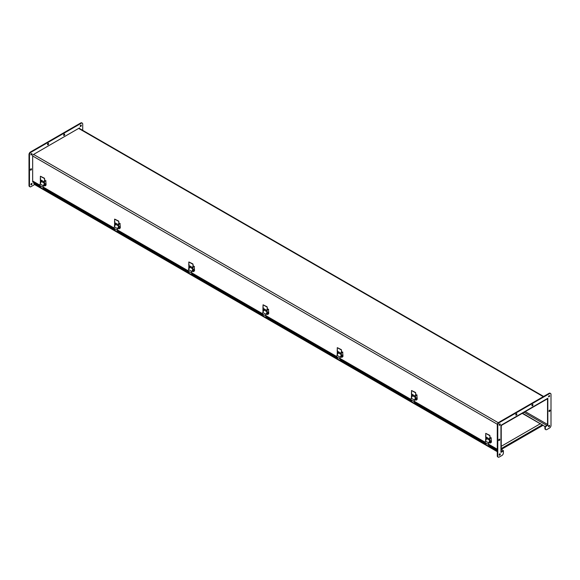<?xml version="1.0" encoding="UTF-8"?>
<svg xmlns="http://www.w3.org/2000/svg" width="580" height="580" viewBox="0 0 580 580"><rect width="100%" height="100%" fill="white"/><g stroke="black" fill="none" stroke-linecap="round" stroke-linejoin="round"><path stroke-width="0.87" d="M522.522 413.199L545.381 426.735L546.925 425.843A1.269 0.732 120 0 0 547.824 424.284L547.824 399.294A1.269 0.732 120 0 0 547.563 398.714A1.269 0.732 120 0 0 546.925 398.779L501.845 424.799A1.269 0.732 120 0 0 500.946 426.358L500.946 451.349A1.269 0.732 120 0 0 501.214 451.929A1.269 0.732 120 0 0 501.845 451.871L503.389 450.979L500.946 452.385L500.946 425.321L547.824 398.257L547.563 425.169M501.236 449.399L503.389 450.646L501.845 451.537A0.863 0.5 -60 0 1 501.417 451.574A0.863 0.5 -60 0 1 501.236 451.182L501.236 426.191A0.863 0.5 -60 0 1 501.845 425.14L546.925 399.113A0.863 0.5 120 0 1 547.361 399.069A0.863 0.5 120 0 1 547.534 399.461L546.925 399.113M503.389 450.646L503.389 452.951A2.073 1.196 120 0 1 501.925 455.488L499.242 457.04A2.073 1.196 120 0 1 498.205 457.141L497.712 456.859A2.073 1.196 120 0 1 497.285 455.909L497.285 424.901A2.073 1.196 120 0 1 498.749 422.363L549.05 393.327A2.073 1.196 120 0 1 550.079 393.218L550.572 393.501A2.073 1.196 120 0 0 549.535 393.602L499.242 422.646A2.073 1.196 120 0 0 497.778 425.184L497.778 456.192A2.073 1.196 120 0 0 498.205 457.141M545.381 426.401L546.925 425.51A0.863 0.5 120 0 0 547.534 424.451L547.534 399.461M522.232 413.366L540.255 423.77M542.213 424.901L545.381 426.735L544.895 426.452L544.895 428.424A2.073 1.196 120 0 0 545.323 429.374L545.816 429.657A2.073 1.196 120 0 0 546.853 429.548L549.535 428.004A2.073 1.196 120 0 0 551 425.466L551 394.451A2.073 1.196 120 0 0 550.572 393.501M516.882 414.149A0.776 0.45 -60 0 1 515.939 415.142A0.776 0.45 -60 0 1 516.722 413.794A0.776 0.45 -60 0 1 516.882 414.149M515.787 414.852A0.776 0.45 120 0 0 516.389 413.801M499.786 439.524A0.776 0.45 -60 0 1 498.851 440.517A0.776 0.45 -60 0 1 499.626 439.169A0.776 0.45 -60 0 1 499.786 439.524M498.691 440.22A0.776 0.45 120 0 0 499.3 439.176M550.087 410.488A0.776 0.45 -60 0 1 549.144 411.474A0.776 0.45 -60 0 1 549.927 410.132A0.776 0.45 -60 0 1 550.087 410.488M548.992 411.184A0.776 0.45 120 0 0 549.593 410.14M532.991 404.847A0.776 0.45 -60 0 1 532.056 405.84A0.776 0.45 -60 0 1 532.832 404.492A0.776 0.45 -60 0 1 532.991 404.847M531.896 405.55A0.776 0.45 120 0 0 532.505 404.499M499.184 454.887A0.776 0.45 120 0 0 499.786 453.836M500.279 454.184A0.776 0.45 -60 0 1 499.337 455.177A0.776 0.45 -60 0 1 500.12 453.828A0.776 0.45 -60 0 1 500.279 454.184M499.184 425.002A0.776 0.45 120 0 0 499.786 423.951M500.279 424.299A0.776 0.45 -60 0 1 499.337 425.292A0.776 0.45 -60 0 1 500.12 423.944A0.776 0.45 -60 0 1 500.279 424.299M548.499 396.524A0.776 0.45 120 0 0 549.108 395.48M549.593 395.828A0.776 0.45 -60 0 1 548.658 396.814A0.776 0.45 -60 0 1 549.593 395.828M548.499 426.409A0.776 0.45 120 0 0 549.108 425.365M549.593 425.713A0.776 0.45 -60 0 1 548.658 426.699A0.776 0.45 -60 0 1 549.434 425.358A0.776 0.45 -60 0 1 549.593 425.713M547.824 425.321L545.381 426.735L545.381 428.707A2.073 1.196 120 0 0 545.816 429.657M48.597 143.789A0.776 0.45 -60 0 1 47.654 144.775A0.776 0.45 -60 0 1 48.43 143.434A0.776 0.45 -60 0 1 48.597 143.789M47.495 144.485A0.776 0.45 120 0 0 48.104 143.441M31.501 169.164A0.776 0.45 -60 0 1 30.566 170.15A0.776 0.45 -60 0 1 31.342 168.809A0.776 0.45 -60 0 1 31.501 169.164M30.406 169.86A0.776 0.45 120 0 0 31.008 168.816M64.706 134.487A0.776 0.45 -60 0 1 63.771 135.474A0.776 0.45 -60 0 1 64.547 134.132A0.776 0.45 -60 0 1 64.706 134.487M63.611 135.184A0.776 0.45 120 0 0 64.213 134.139M30.892 184.52A0.776 0.45 120 0 0 31.501 183.476M31.994 183.824A0.776 0.45 -60 0 1 31.052 184.81A0.776 0.45 -60 0 1 31.827 183.469A0.776 0.45 -60 0 1 31.994 183.824M30.892 154.635A0.776 0.45 120 0 0 31.501 153.591M31.994 153.939A0.776 0.45 -60 0 1 31.052 154.925A0.776 0.45 -60 0 1 31.827 153.584A0.776 0.45 -60 0 1 31.994 153.939M80.214 126.165A0.776 0.45 120 0 0 80.816 125.113M81.309 125.461A0.776 0.45 -60 0 1 80.373 126.454A0.776 0.45 -60 0 1 81.149 125.106A0.776 0.45 -60 0 1 81.309 125.461M33.191 181.721L32.661 182.026L32.661 154.962L79.54 127.897L79.54 128.506M82.715 130.333L82.715 124.091A2.073 1.196 120 0 0 82.287 123.141A2.073 1.196 120 0 0 81.251 123.243L30.95 152.279A2.073 1.196 120 0 0 29.486 154.816L29.486 185.832A2.073 1.196 120 0 0 29.921 186.782A2.073 1.196 120 0 0 30.95 186.673L33.64 185.129A2.073 1.196 120 0 0 34.401 184.44M82.287 123.141L81.794 122.859A2.073 1.196 120 0 0 80.758 122.96L30.465 151.996A2.073 1.196 120 0 0 29 154.534L29 185.549A2.073 1.196 120 0 0 29.428 186.499L29.921 186.782M497.285 449.58L496.291 450.225L488.904 445.962M40.477 187.26L33.379 182.968L34.343 182.294L39.911 185.513A1.95 1.124 -60 0 1 40.143 183.94L41.354 181.453A0.689 0.399 -60 0 1 42.079 180.982M488.983 446.209L496.393 450.486L497.053 449.913L497.285 451.668M485.808 444.374L414.758 403.354M411.59 401.52L340.54 360.499M337.364 358.672L266.314 317.651M263.139 315.817L192.096 274.797M188.92 272.962L117.871 231.942M114.695 230.115L43.645 189.094M485.728 444.128L414.685 403.107M411.51 401.273L340.46 360.26M337.285 358.425L266.235 317.405M263.066 315.571L192.016 274.55M188.841 272.723L117.791 231.703M114.615 229.868L43.572 188.848M40.397 187.014L33.379 182.968M34.583 184.353L34.169 183.621M501.287 449.427L542.989 425.35M542.699 425.184L501.236 449.123L542.699 425.184M540.546 423.603L501.236 446.303M542.503 424.734L501.236 448.558M486.54 438.864L486.779 438.088M489.984 441.663L490.122 441.895A0.689 0.399 120 0 0 489.984 442.38L490.049 443.091L490.941 442.663A0.689 0.399 -60 0 0 491.427 441.815L491.086 437.77L489.745 438.429L489.984 441.663L489.534 441.402L489.534 439.009L486.033 436.986L485.96 439.495A0.689 0.399 120 0 0 485.822 439.974L485.822 440.351M489.745 442.794L489.745 442.243A0.689 0.399 -60 0 1 489.89 441.764L490.187 441.786M485.656 440.553L485.583 439.843A0.689 0.399 -60 0 1 485.728 439.357L485.714 433.42L489.556 435.493L489.984 436.233L489.745 438.429M485.997 435.783L485.583 436.022M490.839 437.791L491.325 437.907M491.072 437.929L489.984 438.56M486.272 437.124L486.033 439.386M485.851 433.398L489.788 435.363L490.216 437.719M489.738 437.857L489.984 438.291M486.149 444.773L485.25 442.634L488.425 444.468L489.063 446.455L489.513 446.513M485.25 442.634A1.95 1.124 -60 0 1 485.482 441.054L486.685 438.567A0.689 0.399 -60 0 1 487.417 438.096M488.425 444.468A1.95 1.124 -60 0 1 488.657 442.888L489.534 441.075M489.534 441.373L488.78 442.924A1.725 0.993 120 0 0 488.577 444.331L489.143 446.085M489.288 438.864A0.689 0.399 60 0 1 488.701 438.524M490.216 437.552L490.738 437.857M490.499 437.987L489.948 437.936M485.917 440.162L485.917 440.032A0.689 0.399 -60 0 1 486.054 439.546L486.141 439.401M489.418 442.605L489.418 442.054A0.689 0.399 -60 0 1 489.563 441.568L489.796 441.706A0.689 0.399 120 0 0 489.65 442.185L489.781 442.917M487.127 437.617L487.127 438.103M491.137 440.503L490.673 441.3M490.695 440.829L490.716 441.329L491.18 440.524L490.695 440.829M490.926 441.757L490.47 442.547M490.724 442.569L490.97 441.772L490.724 442.569M412.322 396.01L412.554 395.234M415.759 398.808L415.903 399.047A0.689 0.399 120 0 0 415.759 399.526L415.831 400.236L416.715 399.809A0.689 0.399 -60 0 0 417.201 398.96L416.868 394.915L415.526 395.575L415.759 398.808L415.309 398.554L415.309 396.154L411.814 394.139L411.742 396.64A0.689 0.399 120 0 0 411.597 397.126L411.597 397.503M415.526 399.946L415.526 399.388A0.689 0.399 -60 0 1 415.664 398.909L415.969 398.931M411.495 397.713L411.365 396.988A0.689 0.399 -60 0 1 411.51 396.51L411.488 390.572L415.331 392.646L415.759 393.385L415.526 395.575M411.778 392.935L411.365 393.175M416.621 394.944L417.1 395.052M416.853 395.074L415.759 395.712M412.047 394.27L411.814 396.532M411.633 390.543L415.563 392.508L415.99 394.871M415.512 395.002L415.759 395.437M411.93 401.918L411.032 399.787L414.207 401.614L414.838 403.6L415.287 403.658M411.032 399.787A1.95 1.124 -60 0 1 411.256 398.199L412.467 395.712A0.689 0.399 -60 0 1 413.192 395.241M414.207 401.614A1.95 1.124 -60 0 1 414.432 400.033L415.309 398.221M415.309 398.518L414.555 400.07A1.725 0.993 120 0 0 414.352 401.476L414.917 403.238M415.07 396.017A0.689 0.399 60 0 1 414.475 395.676M415.99 394.704L416.512 395.002M416.28 395.139L415.722 395.082M411.691 397.307L411.691 397.177A0.689 0.399 -60 0 1 411.836 396.698L411.916 396.553M415.432 399.903L415.193 399.2A0.689 0.399 -60 0 1 415.338 398.721L415.57 398.851A0.689 0.399 120 0 0 415.432 399.337L415.555 400.062M412.902 394.762L412.902 395.248M416.911 397.655L416.454 398.446M416.469 397.982L416.491 398.482L416.976 398.17L416.955 397.67L416.469 397.982M416.701 398.902L416.244 399.7M416.498 399.714L416.745 398.924L416.498 399.714M338.096 353.162L338.336 352.386M341.533 355.961L341.678 356.192A0.689 0.399 120 0 0 341.533 356.671L341.606 357.389L342.49 356.954A0.689 0.399 -60 0 0 342.983 356.113L342.642 352.067L341.301 352.72L341.533 355.961L341.091 355.7L341.091 353.3L337.589 351.284L337.517 353.793A0.689 0.399 120 0 0 337.379 354.271L337.379 354.648M341.301 357.091L341.301 356.54A0.689 0.399 -60 0 1 341.446 356.055L341.743 356.076M337.27 354.866L337.139 354.133A0.689 0.399 -60 0 1 337.285 353.655L337.263 347.717L341.105 349.791L341.533 350.53L341.301 352.72M337.553 350.081L337.139 350.32M342.396 352.089L342.881 352.198M342.628 352.227L341.533 352.857M337.821 351.422L337.589 353.677M337.408 347.688L341.344 349.653L341.772 352.017M341.294 352.154L341.533 352.589M337.705 359.071L336.806 356.932L339.981 358.766L340.619 360.753L341.069 360.811M265.995 316.042L336.806 356.925A1.95 1.124 -60 0 1 337.038 355.351L338.242 352.865A0.689 0.399 -60 0 1 338.974 352.386M339.981 358.766A1.95 1.124 -60 0 1 340.206 357.178L341.091 355.373M341.091 355.663L340.329 357.222A1.725 0.993 120 0 0 340.134 358.621L340.692 360.383M340.844 353.162A0.689 0.399 60 0 1 340.257 352.821M341.772 351.85L342.294 352.154M342.055 352.285L341.497 352.234M337.466 354.452L337.466 354.322A0.689 0.399 -60 0 1 337.611 353.844L337.69 353.699M341.207 357.048L340.975 356.352A0.689 0.399 -60 0 1 341.12 355.866L341.352 356.004A0.689 0.399 120 0 0 341.207 356.482L341.33 357.215M338.684 351.915L338.684 352.394M342.686 354.8L342.229 355.598M342.251 355.127L342.265 355.627L342.758 355.322L342.736 354.822L342.251 355.127M342.483 356.048L342.019 356.845M342.272 356.86L342.526 356.069L342.272 356.86M263.878 310.307L264.11 309.531M267.315 313.106L267.46 313.338A0.689 0.399 120 0 0 267.315 313.824L267.387 314.534L268.272 314.106A0.689 0.399 -60 0 0 268.757 313.258L268.424 309.212L267.075 309.872L267.315 313.106L266.865 312.845L266.865 310.452L263.363 308.43L263.363 310.829L262.921 310.568L263.044 304.863L266.887 306.936L267.315 307.683L267.075 309.872M267.315 314.389L267.075 313.686A0.689 0.399 -60 0 1 267.22 313.207L267.525 313.229M263.044 312.011L262.921 311.286A0.689 0.399 -60 0 1 263.059 310.8L263.298 310.938A0.689 0.399 120 0 0 263.153 311.416L263.153 311.793M263.327 307.233L262.921 307.465M268.17 309.242L268.656 309.35M268.41 309.372L267.315 310.003M263.603 308.567L263.363 310.829M263.182 304.841L267.119 306.805L267.547 309.162M267.068 309.299L267.315 309.735M263.487 316.216L262.588 314.077L265.756 315.911L266.394 317.898L266.844 317.956M191.77 273.187L262.58 314.07A1.95 1.124 -60 0 1 262.812 312.497L264.023 310.01A0.689 0.399 -60 0 1 264.748 309.539M265.756 315.911A1.95 1.124 -60 0 1 265.988 314.331L266.865 312.519M266.865 312.816L266.111 314.367A1.725 0.993 120 0 0 265.908 315.774L266.474 317.528M266.626 310.314A0.689 0.399 60 0 1 266.031 309.966M267.547 308.995L268.069 309.299M267.837 309.437L267.279 309.379M263.248 311.605L263.248 311.474A0.689 0.399 -60 0 1 263.392 310.989L263.472 310.851M266.749 314.048L266.749 313.497A0.689 0.399 -60 0 1 266.894 313.019L267.126 313.149A0.689 0.399 120 0 0 266.988 313.635L267.112 314.36M264.458 309.06L264.458 309.546M268.467 311.953L268.011 312.743M268.025 312.272L268.047 312.772L268.511 311.967L268.025 312.272M268.257 313.2L267.8 313.99M268.054 314.012L268.301 313.214L268.054 314.012M189.653 267.46L190.088 266.778M193.089 270.251L193.234 270.49A0.689 0.399 120 0 0 193.089 270.969L193.162 271.679L194.046 271.251A0.689 0.399 -60 0 0 194.539 270.403L194.198 266.365L192.857 267.017L193.089 270.251L192.64 269.997L192.64 267.598L189.145 265.582L189.073 268.083A0.689 0.399 120 0 0 188.928 268.569L188.928 268.946M193.089 271.534L192.857 270.831A0.689 0.399 -60 0 1 193.002 270.352L193.299 270.374M188.768 269.142L188.696 268.431A0.689 0.399 -60 0 1 188.841 267.953L188.819 262.015L192.661 264.089L193.089 264.828L192.857 267.017M189.109 264.379L188.696 264.618M193.952 266.387L194.43 266.495M194.184 266.524L193.089 267.155M189.377 265.712L189.145 267.974M188.964 261.986L192.901 263.951L193.329 266.314M192.85 266.452L193.089 266.88M189.261 273.361L188.362 271.23L191.538 273.064L192.176 275.043L192.625 275.101M117.551 230.332L188.362 271.215A1.95 1.124 -60 0 1 188.587 269.642L189.798 267.155A0.689 0.399 -60 0 1 190.53 266.684M191.538 273.064A1.95 1.124 -60 0 1 191.762 271.476L192.64 269.671M192.64 269.961L191.886 271.52A1.725 0.993 120 0 0 191.683 272.919L192.248 274.681M192.4 267.46A0.689 0.399 60 0 1 191.806 267.119M193.329 266.148L193.843 266.445M193.611 266.582L193.053 266.524M189.022 268.75L189.022 268.62A0.689 0.399 -60 0 1 189.167 268.141L189.247 267.996M192.531 271.201L192.531 270.642A0.689 0.399 -60 0 1 192.669 270.164L192.908 270.302A0.689 0.399 120 0 0 192.763 270.78L192.886 271.505M190.233 266.213L190.233 266.691M194.242 269.098L193.785 269.896M193.8 269.425L193.821 269.925L194.286 269.113L193.8 269.425M194.032 270.345L193.575 271.143M193.829 271.157L194.082 270.367L193.829 271.157M115.427 224.605L115.869 223.931M118.871 227.404L119.009 227.636A0.689 0.399 120 0 0 118.871 228.114L118.936 228.832L119.828 228.397A0.689 0.399 -60 0 0 120.314 227.556L119.973 223.51L118.632 224.163L118.871 227.404L118.421 227.143L118.421 224.75L114.92 222.727L114.847 225.236A0.689 0.399 120 0 0 114.709 225.714L114.709 226.091M118.632 228.535L118.632 227.983A0.689 0.399 -60 0 1 118.777 227.498L119.074 227.519M114.543 226.294L114.47 225.576A0.689 0.399 -60 0 1 114.615 225.098L114.601 219.16L118.443 221.234L118.871 221.973L118.632 224.163M114.883 221.524L114.47 221.763M119.726 223.532L120.212 223.648M119.959 223.67L118.871 224.3M115.159 222.865L114.92 225.127M114.738 219.131L118.675 221.103L119.103 223.46M118.624 223.597L118.871 224.032M115.036 230.514L114.137 228.375L117.312 230.209L117.95 232.196L118.4 232.254M43.326 187.485L114.137 228.368A1.95 1.124 -60 0 1 114.369 226.794L115.572 224.308A0.689 0.399 -60 0 1 116.304 223.829M117.312 230.209A1.95 1.124 -60 0 1 117.544 228.629L118.421 226.816M118.421 227.106L117.668 228.665A1.725 0.993 120 0 0 117.465 230.071L118.03 231.826M118.175 224.605A0.689 0.399 60 0 1 117.588 224.264M119.103 223.293L119.625 223.597M114.804 225.895L114.804 225.772A0.689 0.399 -60 0 1 114.941 225.286L115.224 225.025M118.305 228.346L118.305 227.795A0.689 0.399 -60 0 1 118.45 227.309L118.682 227.447A0.689 0.399 120 0 0 118.537 227.925L118.668 228.658M116.014 223.358L116.014 223.837M120.024 226.243L119.56 227.041M119.581 226.57L119.603 227.07L120.067 226.265L119.581 226.57M119.813 227.498L119.357 228.288M119.61 228.302L119.857 227.512L119.61 228.302M41.209 181.75L41.441 180.975M44.645 184.549L44.791 184.781A0.689 0.399 120 0 0 44.645 185.266L44.718 185.977L45.602 185.549A0.689 0.399 -60 0 0 46.088 184.701L45.755 180.655L44.413 181.315L44.645 184.549L44.196 184.295L44.196 181.895L40.701 179.873L40.629 182.381A0.689 0.399 120 0 0 40.484 182.859L40.484 183.237M44.413 185.687L44.413 185.129A0.689 0.399 -60 0 1 44.551 184.65L44.856 184.672M40.325 183.44L40.252 182.729A0.689 0.399 -60 0 1 40.397 182.243L40.375 176.313L44.218 178.386L44.645 179.126L44.413 181.315M40.665 178.676L40.252 178.908M45.508 180.684L45.987 180.793M45.74 180.815L44.645 181.446M40.934 180.01L40.701 182.272M40.513 176.284L44.45 178.249L44.877 180.612M44.399 180.743L44.645 181.178M40.817 187.659L39.919 185.528L43.094 187.355L43.725 189.341L44.174 189.399M43.094 187.355A1.95 1.124 -60 0 1 43.319 185.774L44.196 183.962M44.196 184.259L43.442 185.81A1.725 0.993 120 0 0 43.239 187.217L43.804 188.971M43.957 181.757A0.689 0.399 60 0 1 43.362 181.417M44.877 180.445L45.399 180.743M40.578 183.048L40.578 182.917A0.689 0.399 -60 0 1 40.723 182.439L40.803 182.294M44.08 185.491L44.08 184.94A0.689 0.399 -60 0 1 44.225 184.462L44.457 184.592A0.689 0.399 120 0 0 44.319 185.078L44.442 185.803M41.789 180.503L41.789 180.989M45.798 183.396L45.341 184.186M45.356 183.715L45.378 184.222L45.842 183.41L45.356 183.715M45.588 184.643L45.131 185.44M45.385 185.455L45.631 184.657L45.385 185.455M32.661 180.989L39.853 185.136M43.203 187.072L114.079 227.991M117.428 229.926L188.297 270.845M191.646 272.774L262.523 313.693M265.872 315.629L336.748 356.548M340.098 358.483L410.966 399.395M414.316 401.331L485.192 442.25M488.541 444.186L497.285 449.232M501.236 451.182L501.845 451.537M546.925 425.51L524.066 412.308M525.284 411.604L547.534 424.451M543.264 396.662L78.641 128.412M497.372 424.292L32.661 155.998M33.56 154.44L498.271 422.733M545.381 428.707L544.895 428.424M549.535 393.602L549.05 393.327M499.242 422.646L498.749 422.363M497.778 425.184L497.285 424.901M497.778 456.192L497.285 455.909M81.251 123.243L80.758 122.96M30.95 152.279L30.465 151.996M29.486 154.816L29 154.534M29.486 185.832L29 185.549M496.922 449.95L488.817 445.07M485.402 443.098L414.591 402.223M411.176 400.251L340.366 359.368M336.958 357.396L266.148 316.513M262.733 314.548L191.922 273.666M188.514 271.694L117.704 230.811M114.289 228.839L43.478 187.956M40.063 185.992L33.908 182.432M34.169 184.114L497.089 451.378M485.888 444.621L489.063 446.455M485.482 441.054L488.657 442.888M486.685 438.567L489.534 440.213M411.67 401.766L414.838 403.6M411.256 398.199L414.432 400.033M412.467 395.712L415.309 397.358M337.444 358.918L340.619 360.753M337.038 355.351L340.206 357.178M338.242 352.865L341.091 354.503M263.219 316.064L266.394 317.898M262.812 312.497L265.988 314.331M264.023 310.01L266.865 311.656M189 273.209L192.176 275.043M188.587 269.642L191.762 271.476M189.798 267.155L192.64 268.801M114.775 230.362L117.95 232.196M114.369 226.794L117.544 228.629M115.572 224.308L118.421 225.946M40.556 187.507L43.725 189.341M40.143 183.94L43.319 185.774M41.354 181.453L44.196 183.099M32.661 181.417L34.155 182.279M543.634 396.445L79.011 128.202M340.214 358.889L411.024 399.772M414.439 401.744L485.25 442.627M488.664 444.599L497.256 449.558M497.205 451.639L34.292 184.382M485.989 444.751L489.165 446.586M411.764 401.904L414.939 403.731M337.546 359.049L340.714 360.883M263.32 316.194L266.495 318.029M189.094 273.347L192.27 275.174M114.876 230.492L118.052 232.326M40.651 187.637L43.826 189.471"/></g></svg>

